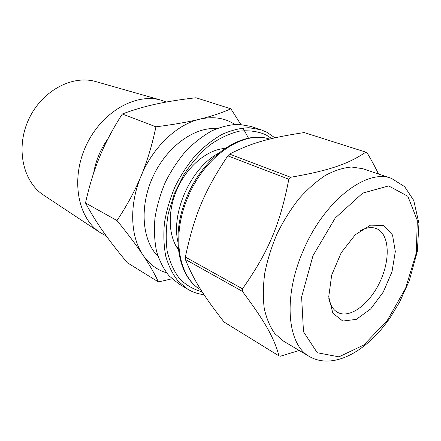 <?xml version="1.0" encoding="UTF-8"?>
<svg xmlns="http://www.w3.org/2000/svg" width="441" height="441" viewBox="0 0 441 441"><rect width="100%" height="100%" fill="white"/><g stroke="black" fill="none" stroke-linecap="round" stroke-linejoin="round"><path stroke-width="0.66" d="M242.396 291.369C265.813 322.669 274.203 338.324 278.999 355.92L224.105 322.062C203.709 295.889 194.233 281.154 185.358 259.44L242.396 291.369L242.478 288.827L185.358 257.053C194.36 214.976 204.166 191.488 227.804 155.838L288.822 179.233C280.079 224.436 268.326 252.098 242.478 288.827M365.832 152.139C348.462 163.787 330.469 170.325 290.641 177.288L229.552 154.069C252.506 142.465 270.272 137.724 304.196 132.565L365.832 152.139L367.166 152.911C371.785 160.761 375.567 167.795 378.505 174.008M278.999 355.92L280.526 356.185L299.207 350.463M185.358 259.44L185.358 257.053M227.804 155.838L229.552 154.069M288.822 179.233L290.641 177.288M178.368 249.595C167.982 235.819 167.326 210.368 177.635 187.993C187.91 165.607 207.661 149.538 224.877 148.457M202.143 291.777C193.715 289.594 186.234 285.283 179.696 278.85C173.908 271.248 169.724 261.932 167.133 250.907C165.612 239.11 166.014 226.564 168.335 213.273L174.404 193.527L183.743 174.823C191.394 163.253 200.016 153.369 209.602 145.183C219.475 138.226 229.359 133.551 239.27 131.164C248.911 130.134 257.753 131.33 265.785 134.742L271.772 138.573M204.029 294.671C198.207 294.026 192.783 292.212 187.761 289.224L178.296 281.369C172.866 274.556 168.721 266.292 165.844 256.574C163.815 246.172 163.346 234.976 164.438 222.986C166.45 210.787 169.967 198.72 174.989 186.78C180.788 175.193 187.662 164.669 195.611 155.199C204.001 146.566 212.81 139.637 222.027 134.406C231.277 130.266 240.251 128.039 248.956 127.719L261.078 129.797L266.844 132.234L274.952 137.829M187.761 289.224L178.566 283.695L169.079 275.857C163.633 269.082 159.455 260.879 156.538 251.254C154.466 240.957 153.942 229.882 154.967 218.041C156.913 205.997 160.359 194.09 165.298 182.32C171.02 170.91 177.817 160.546 185.694 151.23C194.018 142.741 202.761 135.933 211.934 130.806C221.134 126.754 230.081 124.588 238.774 124.312L250.896 126.413L261.078 129.797M158.016 256.337C142.035 240.571 139.147 206.559 152.966 176.648C166.676 146.693 194.382 126.749 216.746 128.618M177.844 241.591C171.08 211.674 191.344 167.608 218.46 153.27M359.74 230.99C366.052 227.506 371.62 226.707 376.443 228.592L376.906 228.791C389.535 234.414 390.511 259.495 380.087 281.59C369.867 303.783 350.132 318.915 337.856 312.509C333.28 310.067 330.265 305.321 328.804 298.259M383.78 225.423L392.512 234.998L395.323 251.546L391.988 271.777L383.257 292.091L370.644 308.976L356.3 319.367L342.795 321.054L332.839 313.176L328.732 296.799L331.676 275.074L341.218 252.732L355.226 234.805L370.506 225.153L383.78 225.423M309.494 356.571L283.53 341.147L274.87 333.65C270.024 326.897 266.485 318.496 264.253 308.441C262.88 297.576 263.057 285.74 264.798 272.935C267.444 259.832 271.54 246.762 277.091 233.73C283.376 221.04 290.625 209.42 298.849 198.88C307.443 189.228 316.313 181.389 325.452 175.364C334.543 170.513 343.225 167.729 351.505 167.012L362.833 168.71L391.443 178.379C366.796 168.219 323.683 201.046 302.901 251.42C282.703 297.807 287.554 345.071 309.494 356.571C333.705 370.412 367.667 350.876 390.373 317.294L399.491 302.278L409.231 280.9L417.34 251.431L418.95 223.394L413.708 200.385L404.601 186.62L391.443 178.379M158.407 281.926L127.267 262.704C117.653 251.15 109.627 240.792 103.194 231.619C96.744 222.479 90.857 212.931 85.521 202.97C89.347 185.672 94.076 170.232 99.727 156.643C105.305 143.038 112.83 128.822 122.295 113.999C133.518 109.809 144.786 106.496 156.097 104.065C167.42 101.595 180.716 99.49 195.986 97.759L230.864 108.811C221.762 112.879 211.393 116.336 199.751 119.175C188.219 122.014 173.611 124.56 155.932 126.821C152.151 144.957 147.206 161.345 141.098 175.987C135.029 190.644 126.997 205.5 117.008 220.561C128.033 234.132 136.704 245.659 143.033 255.13C149.427 264.677 154.554 273.607 158.407 281.926L172.018 278.806M117.008 220.561L85.521 202.97M155.932 126.821L122.295 113.999M248.504 138.22L242.908 127.967M240.819 124.417L230.864 108.811M166.505 272.764C157.04 269.991 149.218 264.115 143.033 255.13C130.288 236.723 128.948 204.74 141.098 175.987C152.884 147.101 177.006 124.379 199.751 119.175C213.097 116.165 224.761 117.896 234.744 124.373M93.63 173.104C95.818 160.463 100.686 148.865 108.238 138.298M106.342 236.029L99.782 232.324C77.787 217.76 70.488 179.25 85.978 145.844C101.259 112.339 135.249 92.814 160.618 100.035L166.384 102.02M44.343 195.617L43.224 194.878C22.855 181.339 15.501 147.84 28.659 119.483C41.625 91.039 71.844 74.816 95.377 81.469L96.667 81.839M313.005 255.648L335.237 218.008L362.667 193.125L388.659 185.92L407.87 196.284L417.324 220.467L416.287 253.046L405.599 288.276L387.17 320.646L363.748 345.027L338.958 356.852L317.266 352.739L303.491 331.77L301.616 296.931L313.005 255.648M200.969 289.93C178.611 277.698 171.169 236.155 187.811 197.524C204.58 155.949 243.912 129.847 269.49 139.13C243.041 129.61 203.516 155.662 186.846 197.033C170.292 235.466 177.894 277.218 200.969 289.93M223.532 149.389L221.939 148.788M178.197 247.969L176.703 247.147M43.224 194.878L99.782 232.324M95.377 81.469L160.618 100.035"/></g></svg>
